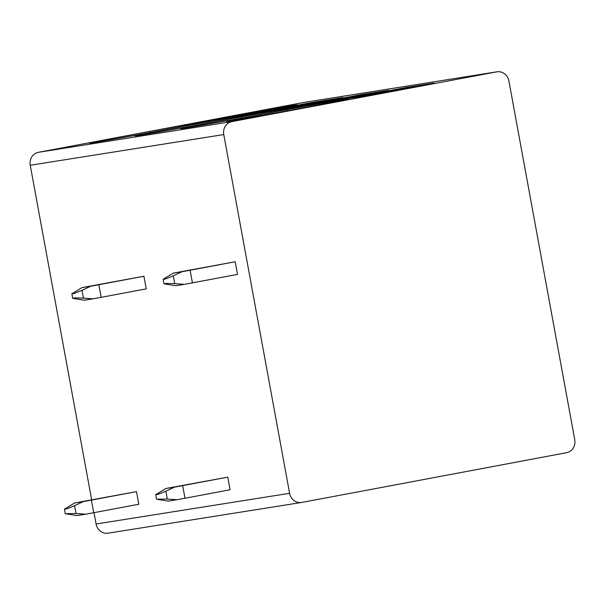 <?xml version="1.0" encoding="UTF-8"?>
<svg xmlns="http://www.w3.org/2000/svg" width="605" height="605" viewBox="0 0 605 605"><rect width="100%" height="100%" fill="white"/><g stroke="black" fill="none" stroke-linecap="round" stroke-linejoin="round"><path stroke-width="0.91" d="M496.697 71.866L303.188 102.57A11.223 10.361 -99 0 1 303.453 102.525L496.97 71.821A11.223 10.361 81 0 0 496.697 71.866L231.919 121.613A11.223 10.361 81 0 0 223.759 134.56L289.606 493.302A11.223 10.361 81 0 0 301.547 502.475A11.223 10.361 81 0 0 301.812 502.43L566.59 452.684A11.223 10.361 81 0 0 574.75 439.737L508.911 80.994A11.223 10.361 81 0 0 496.97 71.821M303.188 102.57L38.41 152.316A11.223 10.361 -99 0 0 30.25 165.263L91.642 499.753M94.009 512.662L96.089 524.006A11.223 10.361 -99 0 0 108.03 533.179A11.223 10.361 -99 0 0 108.303 533.134M143.929 276.243L146.244 288.857L101.148 297.327L98.827 284.713L143.929 276.243L82.023 287.594L71.859 293.765L73.992 293.523L82 290.302L83.437 298.129L93.057 298.825L101.148 297.327M227.775 477.148L230.089 489.763L184.986 498.24L182.672 485.618L227.775 477.148L165.868 488.5L155.704 494.671L157.837 494.429L165.846 491.215L167.282 499.034L176.894 499.73L184.986 498.24M235.209 261.761L237.523 274.375L192.428 282.845L190.106 270.231L235.209 261.761L173.302 273.112L163.138 279.283L165.271 279.041L173.287 275.82L174.716 283.647L184.336 284.342L192.428 282.845M136.496 491.631L138.81 504.245L93.707 512.722L91.393 500.101L136.496 491.631L74.589 502.982L64.425 509.153L66.558 508.911L74.566 505.697L76.003 513.516L85.615 514.212L93.707 512.722M91.393 500.101L83.301 501.598L74.566 505.697M85.615 514.212L76.903 515.596L65.257 513.698L76.003 513.516M83.301 501.598L74.589 502.982M98.827 284.713L90.742 286.21L82 290.302M93.057 298.825L84.345 300.209L72.698 298.31L74.793 297.894L83.437 298.129M90.742 286.21L82.023 287.594M182.672 485.618L174.58 487.116L165.846 491.215M176.894 499.73L168.182 501.114L156.536 499.216L167.282 499.034M174.58 487.116L165.868 488.5M190.106 270.231L182.022 271.728L173.287 275.82M184.336 284.342L175.624 285.726L163.978 283.828L166.072 283.412L174.716 283.647M182.022 271.728L173.302 273.112M250.515 114.073L309.2 102.986L342.422 97.602L277.468 109.8L250.031 114.141M342.415 97.639L342.846 97.541M295.671 106.896L329.513 101.413L388.486 90.296M296.155 106.828L360.671 94.705L388.055 90.402M341.311 99.659L406.31 87.46L434.125 83.059M341.795 99.591L368.748 95.318L433.694 83.157M149.949 131.414A58.519 0.59 169.6 0 1 211.168 120.773A58.519 0.59 169.6 0 1 191.936 124.751L150.721 132.495A58.519 0.59 169.6 0 1 89.502 143.135A58.519 0.59 169.6 0 1 108.734 139.158L149.949 131.414L150.274 132.578M195.589 124.169A58.519 0.59 169.6 0 1 256.807 113.536A58.519 0.59 169.6 0 1 237.584 117.506L196.36 125.25A58.519 0.59 169.6 0 1 135.142 135.891A58.519 0.59 169.6 0 1 154.373 131.913L195.589 124.169L195.914 125.333M241.229 116.931A58.519 0.59 169.6 0 1 302.447 106.291A58.519 0.59 169.6 0 1 283.223 110.269L242 118.013A58.519 0.59 169.6 0 1 180.782 128.653A58.519 0.59 169.6 0 1 200.013 124.675L241.229 116.931L241.554 118.096M286.868 109.686A58.519 0.59 169.6 0 1 348.087 99.054A58.519 0.59 169.6 0 1 328.863 103.024L287.64 110.768A58.519 0.59 169.6 0 1 226.421 121.408A58.519 0.59 169.6 0 1 245.653 117.43L286.868 109.686L287.193 110.851M204.876 121.31L263.561 110.231L296.783 104.839L238.234 115.895L204.392 121.378M296.775 104.884L297.206 104.778M109.082 139.989L108.734 139.158M154.721 132.745L154.373 131.913M200.361 125.507L200.013 124.675M246.001 118.262L245.653 117.43M289.606 493.302L96.089 524.006M223.759 134.56L30.25 165.263M231.919 121.613L38.41 152.316M263.561 110.231L263.689 111.108M269.391 109.187L269.512 110.019M309.2 102.986L309.329 103.871M315.031 101.943L315.152 102.774M354.84 95.749L354.969 96.626M360.671 94.705L360.792 95.537M406.31 87.46L406.431 88.292M400.48 88.504L400.608 89.389M301.547 502.475L108.03 533.179M65.257 513.698L64.425 509.153M72.698 298.31L71.859 293.765M156.536 499.216L155.704 494.671M163.978 283.828L163.146 279.283"/></g></svg>
